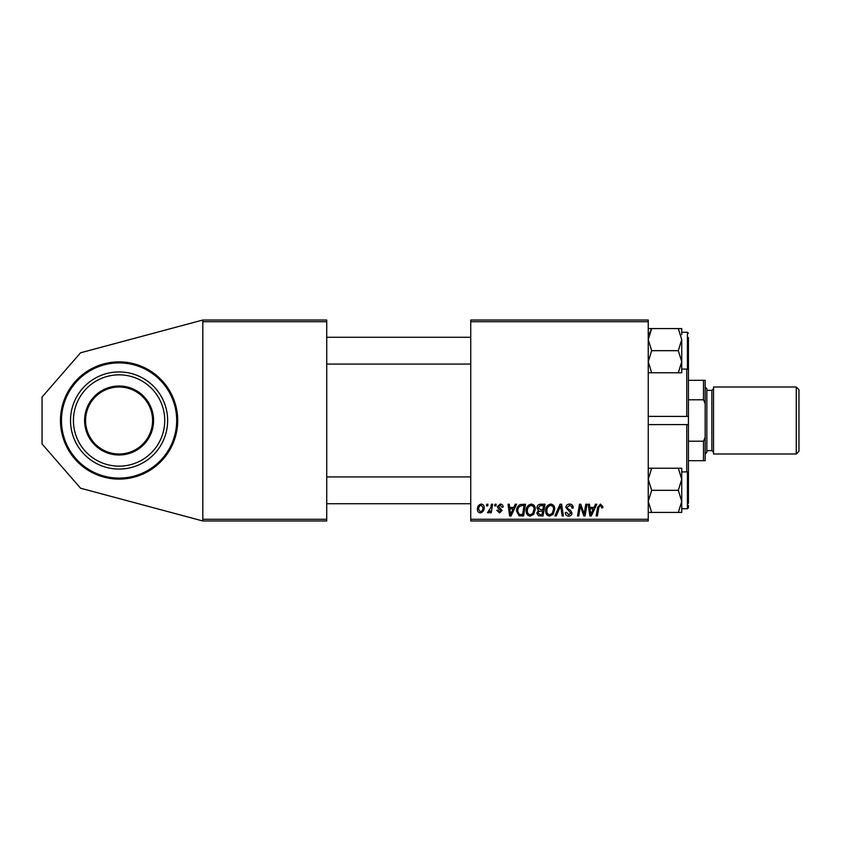 <?xml version="1.0" encoding="UTF-8"?>
<svg xmlns="http://www.w3.org/2000/svg" width="841" height="841" viewBox="0 0 841 841"><rect width="100%" height="100%" fill="white"/><g stroke="black" fill="none" stroke-linecap="round" stroke-linejoin="round"><path stroke-width="1.26" d="M175.801 405.751A58.607 58.607 0 0 0 60.468 420.5A58.607 58.607 0 0 0 119.075 479.107A58.607 58.607 0 0 0 177.693 420.5A58.607 58.607 0 0 0 119.075 361.893A58.607 58.607 0 0 1 133.824 477.225A58.607 58.607 0 0 1 62.36 435.249M470.739 320.022L648.243 320.022L648.243 321.704L470.739 321.704L470.739 320.022M513.809 507.428L515.249 504.232L516.563 504.232L511.118 515.954L509.635 515.954L508.027 504.232L509.247 504.232L509.646 507.428L513.809 507.428M536.957 507.869C537.105 505.714 538.229 504.495 540.332 504.232L545.031 504.232L543.044 515.954L538.419 515.754L536.81 513.105L538.419 510.245L536.957 507.869M600.474 504.074L602.871 506.66L602.766 507.733L601.546 507.88L601.662 506.86L600.4 505.441L598.803 507.649L597.394 515.954L596.153 515.954L597.604 507.354L600.474 504.074M584.558 511.381L585.809 504.232L587.039 504.232L585.042 515.954L583.759 515.954L580.406 505.998L578.766 515.954L577.536 515.954L579.512 504.232L580.805 504.232L584.18 514.156L584.558 511.381M565.877 507.522C566.098 505.325 567.328 504.18 569.557 504.074C572.017 504.211 573.226 505.525 573.194 508.048L571.975 508.185L571.659 506.461L569.483 505.441L567.097 507.407L567.412 508.437L570.587 510.424L571.975 512.989C571.817 514.997 570.724 516.038 568.695 516.101C566.571 515.975 565.425 514.839 565.268 512.705L566.487 512.327L568.737 514.734L570.755 513.063L565.877 507.522M554.923 515.954L560.043 504.232L561.599 504.232L563.396 515.954L562.166 515.954L560.632 505.904L556.237 515.954L554.923 515.954M545.63 510.886C545.609 507.155 547.312 504.894 550.739 504.074C553.441 504.568 554.787 506.261 554.766 509.141L553.168 514.335L549.688 516.101C546.902 515.596 545.557 513.851 545.63 510.886M470.739 519.296L648.243 519.296L648.243 520.978L470.739 520.978L470.739 321.704M648.243 519.296L648.243 321.704M477.436 509.341C477.362 506.482 478.624 504.726 481.231 504.074C483.165 504.337 484.132 505.462 484.132 507.47C484.248 510.445 482.965 512.253 480.274 512.905C478.329 512.59 477.383 511.402 477.436 509.341M594.03 507.428L595.47 504.232L596.795 504.232L591.349 515.954L589.856 515.954L588.248 504.232L589.478 504.232L589.867 507.428L594.03 507.428M526.151 510.886C526.13 507.155 527.833 504.894 531.26 504.074C533.961 504.568 535.297 506.261 535.286 509.141L533.678 514.335L530.198 516.101C527.412 515.596 526.067 513.851 526.151 510.886M520.19 504.505L525.541 504.232L523.554 515.954L519.139 515.796L516.563 511.149C516.49 508.164 517.699 505.946 520.19 504.505M500.258 504.074C502.109 504.148 503.076 505.115 503.16 506.965L501.94 507.27L500.195 505.136L498.597 506.45L502.098 510.476L499.543 512.905L496.768 510.319L497.988 510.161L499.596 511.843L500.879 510.666L497.988 508.09L497.378 506.545L500.258 504.074M494.655 505.904L494.939 504.232L496.158 504.232L495.906 505.904L494.655 505.904M486.434 505.904L486.718 504.232L487.938 504.232L487.685 505.904L486.434 505.904M490.797 507.638L491.417 504.232L492.647 504.232L491.207 512.758L489.977 512.758L490.282 510.992L488.306 512.905L487.486 512.6L490.797 507.638M202.807 320.022L326.728 320.022L326.728 321.704L202.807 321.704L202.807 320.022L80.568 352.778L42.05 397.057L42.05 443.943L80.568 488.222L202.807 520.978L202.807 321.704M202.807 519.296L326.728 519.296L326.728 321.704M326.728 519.296L326.728 520.978L202.807 520.978M480.327 511.843C482.166 511.16 483.028 509.751 482.913 507.607L481.22 505.136C479.433 505.851 478.582 507.249 478.655 509.352L480.327 511.843M552.201 513.43L553.546 509.089C553.567 507.028 552.6 505.809 550.655 505.441C548.048 506.229 546.776 508.09 546.85 511.013C546.808 513.105 547.764 514.345 549.72 514.734L552.201 513.43M591.749 512.274L593.368 508.794L590.046 508.794L590.771 514.671L591.749 512.274M542.046 514.576L542.655 510.929L538.692 511.412L538.019 513.052L539.954 514.576L542.046 514.576M542.897 509.551L543.559 505.599L540.08 505.662L538.177 507.911L540.311 509.551L542.897 509.551M532.721 513.43L534.067 509.089C534.077 507.028 533.11 505.809 531.176 505.441C528.558 506.229 527.296 508.09 527.37 511.013C527.318 513.105 528.274 514.345 530.24 514.734L532.721 513.43M511.517 512.274L513.136 508.794L509.814 508.794L510.55 514.671L511.517 512.274M522.555 514.576L524.08 505.599L522.513 505.599C519.275 505.904 517.699 507.775 517.772 511.223L519.244 514.387L522.555 514.576M86.665 428.931A33.493 33.493 0 0 0 127.506 452.91A33.493 33.493 0 0 0 151.496 412.069A33.493 33.493 0 0 0 110.655 388.09A33.493 33.493 0 0 0 86.665 428.931A33.493 33.493 0 0 1 110.655 388.09A33.493 33.493 0 0 1 151.496 412.069A33.493 33.493 0 0 0 110.655 388.09A33.493 33.493 0 0 0 86.665 428.931A33.493 33.493 0 0 1 110.655 388.09A33.493 33.493 0 0 1 151.496 412.069M72.084 432.716A48.557 48.557 0 0 0 131.301 467.501A48.557 48.557 0 0 0 166.076 408.284A48.557 48.557 0 0 0 106.86 373.499A48.557 48.557 0 0 0 72.084 432.716M74.891 431.99A45.656 45.656 0 0 0 130.565 464.684A45.656 45.656 0 0 0 163.27 409.01A45.656 45.656 0 0 0 107.595 376.316A45.656 45.656 0 0 0 74.891 431.99M686.75 471.906L686.75 424.621L688.432 424.579L688.432 416.421L686.75 416.379L686.75 369.094M648.243 424.621L688.432 424.579L688.432 503.381M648.243 416.379L688.432 416.421L688.432 337.619M648.243 372.773L651.659 372.773L648.243 361.725L651.659 350.676L648.243 339.617L651.659 328.568L648.243 328.568M678.309 372.773L681.736 372.773L681.736 361.725L678.309 372.773L651.659 372.773M651.659 350.676L678.309 350.676L681.736 361.725L681.736 369.094L687.423 369.094L687.423 332.248L688.432 333.257M651.659 328.568L678.309 328.568L681.736 339.617L678.309 350.676M681.736 334.718L681.736 328.568L678.309 328.568M681.736 361.725L681.736 339.617M681.736 512.432L681.736 501.383L678.309 512.432L681.736 512.432M648.243 512.432L678.309 512.432M651.659 512.432L648.243 501.383L651.659 490.324L678.309 490.324L681.736 501.383L681.736 506.282M651.659 490.324L648.243 479.275L651.659 468.227L678.309 468.227L681.736 479.275L678.309 490.324M651.659 468.227L648.243 468.227M688.432 505.409L688.432 507.743L687.423 508.752L687.423 471.906L681.736 471.906L681.736 479.275L681.736 468.227L678.309 468.227M681.736 501.383L681.736 479.275M649.189 333.951L651.586 328.694M705.178 460.689L703.497 460.689L703.497 441.21L705.178 437.246L705.178 460.689M688.432 460.689L703.497 460.689M688.432 380.311L705.178 380.311L705.178 437.246M688.432 441.21L703.497 441.21M705.178 403.754L703.497 399.79L703.497 380.311M688.432 399.79L703.497 399.79M798.95 389.688L798.95 451.312L796.269 453.993L796.269 387.007L798.95 389.688M705.178 387.007L706.85 388.679L706.85 452.321L705.178 453.993M796.269 453.993L713.546 453.993L713.546 387.007L796.269 387.007M152.463 411.817A34.492 34.492 0 0 1 127.758 453.888A34.492 34.492 0 0 1 85.698 429.183A34.492 34.492 0 0 1 110.402 387.112A34.492 34.492 0 0 1 152.463 411.817M63.327 434.997A57.608 57.608 0 0 0 133.572 476.248A57.608 57.608 0 0 0 174.833 406.003A57.608 57.608 0 0 0 104.589 364.752A57.608 57.608 0 0 0 63.327 434.997M706.85 450.639L711.875 450.639L711.875 390.361L713.546 388.679M326.728 337.273L470.739 337.273M326.728 364.069L470.739 364.069M687.423 332.248L681.736 332.248M687.423 369.094L688.432 368.085M470.739 503.727L326.728 503.727M470.739 476.931L326.728 476.931M687.423 508.752L681.736 508.752M687.423 471.906L688.432 472.915M711.875 450.639L713.546 452.321M706.85 390.361L711.875 390.361"/></g></svg>
